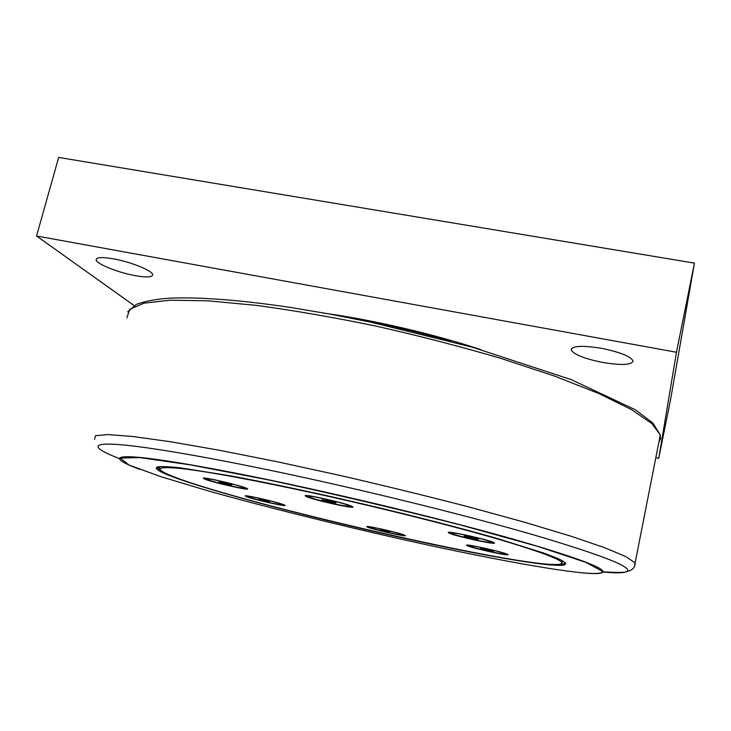 <?xml version="1.0" encoding="UTF-8"?>
<svg xmlns="http://www.w3.org/2000/svg" width="731" height="731" viewBox="0 0 731 731"><rect width="100%" height="100%" fill="white"/><g stroke="black" fill="none" stroke-linecap="round" stroke-linejoin="round"><path stroke-width="1.1" d="M134.075 305.512L36.55 235.994L676.477 352.251L658.741 458.319L656.182 457.807M480.815 349.61C434.653 334.369 375.953 320.589 327.79 313.69M601.43 348.312C619.998 352.141 630.551 356.335 633.083 360.904C631.794 365.043 621.615 365.546 602.545 362.421C584.352 358.683 573.908 354.508 571.222 349.902C572.126 345.8 582.205 345.27 601.43 348.312M113.46 258.856C130.84 261.899 152.45 270.698 152.66 274.618C152.56 277.305 146.703 277.643 135.089 275.624C118.194 272.626 96.62 264.028 96.145 259.916C96.099 257.248 101.874 256.901 113.46 258.856M676.477 352.251L694.45 263.114L670.601 399.373L658.741 458.319M694.45 263.114L58.672 157.421L36.55 235.994M358.373 319.584C389.55 325.359 420.38 332.596 450.853 341.295M475.497 539.003L464.158 536.097L474.063 537.879L478.33 539.222L475.497 539.003L475.634 538.372M468.443 537.44L468.617 536.682M468.809 535.805C481.592 538.71 489.094 540.812 491.314 542.128C491.004 542.822 485.101 541.936 473.587 539.46C460.987 536.6 453.54 534.507 451.228 533.173C451.402 532.46 457.259 533.338 468.809 535.805M230.356 484.973L218.816 482.049L226.738 483.41L231.809 484.909L230.356 484.973L230.475 484.516M223.887 483.547L224.07 482.825M219.291 480.888C233.116 484.059 241.495 486.426 244.437 487.97C244.51 488.582 240.079 487.924 231.142 485.996C217.518 482.871 209.176 480.514 206.115 478.942C205.968 478.312 210.354 478.96 219.291 480.888M333.921 502.818L321.741 499.712L331.024 501.302L336.068 502.855L333.921 502.818L334.058 502.234M326.784 501.256L326.985 500.415M324.061 498.761C338.225 501.996 346.722 504.408 349.546 506.007C349.519 506.757 344.2 505.998 333.583 503.723C319.621 500.534 311.178 498.131 308.235 496.504C308.144 495.737 313.416 496.486 324.061 498.761M269.428 501.868L259.13 499.282L269.52 501.484M263.562 500.571L263.699 499.986M260.145 498.487C272.407 501.302 279.772 503.348 282.23 504.6C282.193 505.094 278.045 504.436 269.766 502.626C257.65 499.849 250.322 497.82 247.772 496.532C247.736 496.038 251.857 496.687 260.145 498.487M490.93 551.019L480.806 548.451L489.779 550.114L493.553 551.275L490.93 551.019L491.049 550.507M484.589 549.611L484.717 548.999M485.22 548.369C496.651 550.973 503.312 552.819 505.203 553.897C504.847 554.427 499.465 553.568 489.066 551.311C477.782 548.743 471.157 546.907 469.192 545.819C469.439 545.262 474.784 546.112 485.22 548.369M389.897 532.195L380.193 529.756L389.988 531.793M384.077 530.907L384.204 530.359M382.889 529.418C394.119 531.994 400.743 533.813 402.744 534.873C402.543 535.339 397.993 534.589 389.102 532.652C378 530.112 371.412 528.303 369.338 527.215C369.457 526.749 373.98 527.48 382.889 529.418M312.384 492.804C379.252 507.415 453.394 526.018 500.909 539.962C548.25 554.153 567.987 562.221 560.12 564.177C528.33 570.016 223.284 499.602 167.216 473.999C153.812 467.913 159.276 466.186 183.627 468.827C211.04 472.18 253.959 480.166 312.384 492.804M161.789 466.479C159.294 466.881 158.654 467.703 159.87 468.946M561.746 563.309L562.578 561.271L561.298 560.184M494.32 542.859C498.167 545.609 451.228 535.247 448.295 532.716L448.286 532.305C450.195 531.209 488.025 539.642 493.526 542.411L494.32 542.859M405.056 535.375C410 537.842 371.101 529.171 367.099 526.932L366.834 526.539C368.058 525.708 400.871 533.228 404.782 535.247L405.056 535.375M246.457 488.244L246.557 488.29C255.11 491.99 212.292 482.515 204.269 478.942L203.245 478.083C204.908 477.069 240.947 485.539 246.457 488.244M352.232 506.51C359.524 510.22 312.082 499.785 305.695 496.303L305.183 495.554C307.23 494.394 345.717 503.239 351.712 506.254L352.232 506.51M284.195 504.929L284.277 504.966C291.313 507.99 252.359 499.319 245.927 496.44L245.177 495.81C246.466 494.942 279.726 502.718 284.195 504.929M507.926 554.564C511.115 556.803 468.79 547.4 466.524 545.381L466.524 545.088C468.004 544.156 502.91 551.978 507.351 554.244L507.926 554.564M396.366 536.536C498.688 559.562 593.471 574.831 557.991 558.594L544.23 553.212L496.285 538.208C454.984 526.411 399.327 512.257 343.424 499.419C301.053 489.834 263.462 481.976 230.649 475.863L180.685 467.886C169.455 466.68 161.807 466.341 157.741 466.871C140.781 472.125 279.187 510.649 396.366 536.536M564.999 562.55C565.054 563.564 563.318 564.131 559.791 564.241M161.341 470.791L157.914 468.461L157.43 466.954M401.593 539.259C334.378 524.081 266.788 507.25 209.843 491.387L161.204 476.786L129.149 465.09L120.076 458.081L139.785 457.588L190.974 464.962L270.095 480.249C333.948 493.992 397.399 508.895 460.448 524.949L537.486 546.34L585.805 562.331L602.445 571.35C603.459 579.72 503.915 562.203 401.593 539.259M579.902 572.592C595.463 574.237 603.157 573.844 602.984 571.395C601.741 566.854 572.419 556.273 515.017 539.652C457.798 523.378 375.076 502.855 300.77 486.663C225.093 470.188 164.777 459.552 137.876 457.25C111.139 455.002 115.416 460.274 139.612 469.329M119.226 458.547C93.623 448.596 88.899 442.483 117.819 444.485C146.894 446.568 212.566 457.761 295.635 475.698C378.457 493.589 470.974 516.689 533.868 534.946C596.743 553.559 628.039 565.365 627.755 570.372C627.161 572.976 618.709 573.506 602.417 571.962M126.874 317.857L129.807 309.286L143.952 303.191L170.003 300.194L207.887 300.816L256.544 305.394C293.698 310.428 333.583 317.345 376.218 326.154C419.256 335.876 460.749 346.604 500.698 358.318L554.655 376.118L598.853 393.534L631.483 409.598L651.869 423.551L660.294 434.945L660.541 438.609L659.024 442.118M634.81 565.081L635.321 564.131L634.855 562.715L625.763 556.556L604.363 547.601L570.372 536.015L524.502 522.217L468.681 506.894C427.443 496.203 384.753 485.759 340.628 475.57L276.875 461.672L218.971 450.186L170.277 441.716L132.996 436.517L108.124 434.589L95.578 435.676L94.537 439.377M571.487 348.65L571.222 349.902M96.455 258.765L96.145 259.916M491.314 542.128L491.424 541.607M451.283 532.963L451.392 532.451M244.437 487.97L244.556 487.513M206.169 478.732L206.279 478.275M349.546 506.007L349.674 505.459M308.299 496.248L308.427 495.709M158.362 466.743L157.914 468.461M127.651 311.872L136.441 304.306C145.56 301.108 156.489 299.08 169.226 298.193C197.498 296.859 239.147 299.829 289.741 307.331L329.178 313.946L370.535 322.115L472.089 347.115L571.304 379.654L635.422 409.808L652.966 423.121L660.294 434.945L634.435 566.388C634.298 567.466 633.092 568.745 630.816 570.235L626.111 571.797C624.274 572.601 616.397 572.611 602.463 571.825"/></g></svg>
